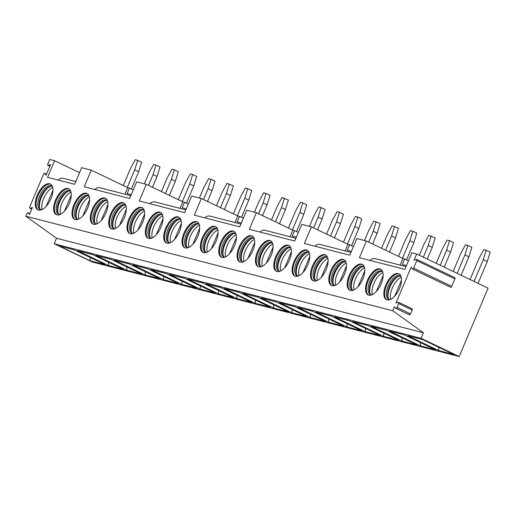 <?xml version="1.0" encoding="UTF-8"?>
<svg xmlns="http://www.w3.org/2000/svg" width="516" height="516" viewBox="0 0 516 516"><rect width="100%" height="100%" fill="white"/><g stroke="black" fill="none" stroke-linecap="round" stroke-linejoin="round"><path stroke-width="0.77" d="M395.998 302.969L411.123 267.159L412.445 268.952A1.206 0.587 -64.4 0 0 412.561 269.049A1.206 0.587 -64.4 0 0 413.664 268.107L416.812 260.644A1.206 0.587 -64.4 0 0 416.754 259.406A1.206 0.587 -64.4 0 0 416.477 259.406L414.051 260.232L416.689 253.995L488.078 288.147L459.188 356.53L421.114 338.315L423.455 332.775L392.721 310.735L394.437 306.665L395.843 308.316A1.206 0.587 -64.4 0 0 395.946 308.394A1.206 0.587 -64.4 0 0 397.043 307.452L398.687 303.55A1.206 0.587 -64.4 0 0 398.636 302.312A1.206 0.587 -64.4 0 0 398.384 302.305L395.998 302.969M396.069 308.42L409.33 314.766A1.206 0.587 -64.4 0 0 409.427 314.844A1.206 0.587 -64.4 0 0 410.53 313.902L412.174 310.006A1.206 0.587 -64.4 0 0 412.116 308.768A1.206 0.587 -64.4 0 0 411.865 308.755M345.107 250.911L347.887 244.326L311.406 226.872L304.375 243.5L349.784 255.201L356.808 238.566L366.444 241.049L359.413 257.684L404.847 269.384L411.871 252.75L416.689 253.995M392.721 310.735L25.8 216.21L26.877 213.656A1.206 0.587 -64.4 0 1 27.974 212.721A1.206 0.587 -64.4 0 1 28.077 212.798L29.483 214.443L32.411 207.509L30.025 208.18L31.773 209.019M311.406 226.872L301.77 224.389L294.746 241.024L249.338 229.323L256.368 212.689L246.732 210.212L239.708 226.846L194.3 215.146L201.33 198.512L191.694 196.028L184.67 212.663L139.262 200.969L146.292 184.335L136.656 181.851L129.632 198.486L84.25 186.792L91.274 170.157L81.644 167.681L74.62 184.315L47.556 177.343L54.586 160.708L49.768 159.47L47.801 164.12A1.206 0.587 -64.4 0 0 47.859 165.359A1.206 0.587 -64.4 0 0 48.136 165.365L50.562 164.54L46.072 175.169L44.75 173.376A1.206 0.587 -64.4 0 0 44.634 173.279A1.206 0.587 -64.4 0 0 43.538 174.221L29.722 206.929A1.206 0.587 -64.4 0 0 29.773 208.167A1.206 0.587 -64.4 0 0 30.025 208.18M68.015 188.508A14.345 6.985 115.6 0 1 68.647 188.733A14.345 6.985 115.6 0 1 69.041 204.065A14.345 6.985 115.6 0 1 56.889 214.843A14.345 6.985 115.6 0 1 56.263 214.617A14.345 6.985 115.6 0 1 55.863 199.279A14.345 6.985 115.6 0 1 68.015 188.508M86.366 193.229A14.345 6.985 115.6 0 1 86.991 193.461A14.345 6.985 115.6 0 1 87.391 208.793A14.345 6.985 115.6 0 1 75.239 219.571A14.345 6.985 115.6 0 1 74.607 219.339A14.345 6.985 115.6 0 1 74.214 204.007A14.345 6.985 115.6 0 1 86.366 193.229M104.709 197.957A14.345 6.985 115.6 0 1 105.335 198.183A14.345 6.985 115.6 0 1 105.735 213.521A14.345 6.985 115.6 0 1 93.583 224.292A14.345 6.985 115.6 0 1 92.957 224.067A14.345 6.985 115.6 0 1 92.558 208.735A14.345 6.985 115.6 0 1 104.709 197.957M123.053 202.685A14.345 6.985 115.6 0 1 123.685 202.911A14.345 6.985 115.6 0 1 124.079 218.249A14.345 6.985 115.6 0 1 111.927 229.02A14.345 6.985 115.6 0 1 111.301 228.794A14.345 6.985 115.6 0 1 110.901 213.456A14.345 6.985 115.6 0 1 123.053 202.685M141.403 207.413A14.345 6.985 115.6 0 1 142.029 207.638A14.345 6.985 115.6 0 1 142.429 222.97A14.345 6.985 115.6 0 1 130.277 233.748A14.345 6.985 115.6 0 1 129.645 233.522A14.345 6.985 115.6 0 1 129.252 218.184A14.345 6.985 115.6 0 1 141.403 207.413M159.747 212.134A14.345 6.985 115.6 0 1 160.373 212.366A14.345 6.985 115.6 0 1 160.773 227.698A14.345 6.985 115.6 0 1 148.621 238.476A14.345 6.985 115.6 0 1 147.995 238.244A14.345 6.985 115.6 0 1 147.595 222.912A14.345 6.985 115.6 0 1 159.747 212.134M178.091 216.862A14.345 6.985 115.6 0 1 178.723 217.088A14.345 6.985 115.6 0 1 179.117 232.426A14.345 6.985 115.6 0 1 166.965 243.197A14.345 6.985 115.6 0 1 166.339 242.971A14.345 6.985 115.6 0 1 165.939 227.64A14.345 6.985 115.6 0 1 178.091 216.862M196.441 221.59A14.345 6.985 115.6 0 1 197.067 221.815A14.345 6.985 115.6 0 1 197.467 237.154A14.345 6.985 115.6 0 1 185.315 247.925A14.345 6.985 115.6 0 1 184.683 247.699A14.345 6.985 115.6 0 1 184.289 232.361A14.345 6.985 115.6 0 1 196.441 221.59M214.785 226.318A14.345 6.985 115.6 0 1 215.411 226.543A14.345 6.985 115.6 0 1 215.811 241.875A14.345 6.985 115.6 0 1 203.659 252.653A14.345 6.985 115.6 0 1 203.033 252.427A14.345 6.985 115.6 0 1 202.633 237.089A14.345 6.985 115.6 0 1 214.785 226.318M233.129 231.039A14.345 6.985 115.6 0 1 233.761 231.271A14.345 6.985 115.6 0 1 234.154 246.603A14.345 6.985 115.6 0 1 222.003 257.381A14.345 6.985 115.6 0 1 221.377 257.149A14.345 6.985 115.6 0 1 220.977 241.817A14.345 6.985 115.6 0 1 233.129 231.039M251.479 235.767A14.345 6.985 115.6 0 1 252.105 235.993A14.345 6.985 115.6 0 1 252.505 251.331A14.345 6.985 115.6 0 1 240.353 262.102A14.345 6.985 115.6 0 1 239.721 261.876A14.345 6.985 115.6 0 1 239.327 246.545A14.345 6.985 115.6 0 1 251.479 235.767M269.823 240.495A14.345 6.985 115.6 0 1 270.449 240.72A14.345 6.985 115.6 0 1 270.848 256.059A14.345 6.985 115.6 0 1 258.697 266.83A14.345 6.985 115.6 0 1 258.071 266.604A14.345 6.985 115.6 0 1 257.671 251.266A14.345 6.985 115.6 0 1 269.823 240.495M288.167 245.223A14.345 6.985 115.6 0 1 288.799 245.448A14.345 6.985 115.6 0 1 289.192 260.78A14.345 6.985 115.6 0 1 277.04 271.558A14.345 6.985 115.6 0 1 276.415 271.332A14.345 6.985 115.6 0 1 276.015 255.994A14.345 6.985 115.6 0 1 288.167 245.223M306.517 249.944A14.345 6.985 115.6 0 1 307.143 250.176A14.345 6.985 115.6 0 1 307.542 265.508A14.345 6.985 115.6 0 1 295.391 276.286A14.345 6.985 115.6 0 1 294.759 276.054A14.345 6.985 115.6 0 1 294.365 260.722A14.345 6.985 115.6 0 1 306.517 249.944M324.861 254.672A14.345 6.985 115.6 0 1 325.486 254.898A14.345 6.985 115.6 0 1 325.886 270.236A14.345 6.985 115.6 0 1 313.734 281.007A14.345 6.985 115.6 0 1 313.109 280.781A14.345 6.985 115.6 0 1 312.709 265.45A14.345 6.985 115.6 0 1 324.861 254.672M343.204 259.4A14.345 6.985 115.6 0 1 343.837 259.625A14.345 6.985 115.6 0 1 344.23 274.964A14.345 6.985 115.6 0 1 332.078 285.735A14.345 6.985 115.6 0 1 331.453 285.509A14.345 6.985 115.6 0 1 331.053 270.171A14.345 6.985 115.6 0 1 343.204 259.4M361.555 264.127A14.345 6.985 115.6 0 1 362.18 264.353A14.345 6.985 115.6 0 1 362.58 279.685A14.345 6.985 115.6 0 1 350.428 290.463A14.345 6.985 115.6 0 1 349.796 290.237A14.345 6.985 115.6 0 1 349.403 274.899A14.345 6.985 115.6 0 1 361.555 264.127M379.899 268.849A14.345 6.985 115.6 0 1 380.524 269.081A14.345 6.985 115.6 0 1 380.924 284.413A14.345 6.985 115.6 0 1 368.772 295.191A14.345 6.985 115.6 0 1 368.147 294.959A14.345 6.985 115.6 0 1 367.747 279.627A14.345 6.985 115.6 0 1 379.899 268.849M398.242 273.577A14.345 6.985 115.6 0 1 398.874 273.803A14.345 6.985 115.6 0 1 399.268 289.141A14.345 6.985 115.6 0 1 387.116 299.912A14.345 6.985 115.6 0 1 386.49 299.686A14.345 6.985 115.6 0 1 386.091 284.355A14.345 6.985 115.6 0 1 398.242 273.577M49.671 183.78A14.345 6.985 115.6 0 1 50.297 184.006A14.345 6.985 115.6 0 1 50.697 199.344A14.345 6.985 115.6 0 1 38.545 210.115A14.345 6.985 115.6 0 1 37.92 209.889A14.345 6.985 115.6 0 1 37.52 194.551A14.345 6.985 115.6 0 1 49.671 183.78M38.326 210.051A14.345 6.985 -64.4 0 1 38.5 194.526A14.345 6.985 -64.4 0 1 50.465 184.16A14.345 6.985 115.6 0 1 50.684 184.225M52.432 186.631A13.087 6.373 115.6 0 0 51.542 185.999A13.087 6.373 115.6 0 0 50.968 185.786A13.087 6.373 -64.4 0 0 39.88 195.616A13.087 6.373 -64.4 0 0 40.242 209.606A13.087 6.373 -64.4 0 0 40.816 209.812A13.087 6.373 115.6 0 0 41.299 209.902M52.103 186.347A13.087 6.373 -64.4 0 0 49.446 186.624A13.087 6.373 -64.4 0 0 41.332 195.622A13.087 6.373 -64.4 0 0 39.422 207.58A13.087 6.373 -64.4 0 0 40.867 209.825M50.129 186.405A14.345 6.985 -64.4 0 0 39.68 208.251M52.677 187.469A14.093 6.863 -64.4 0 0 43.712 198.247A14.093 6.863 -64.4 0 0 42.106 209.567M52.935 190.307L46.15 206.387M56.67 214.779A14.345 6.985 -64.4 0 1 56.844 199.247A14.345 6.985 -64.4 0 1 68.809 188.882A14.345 6.985 115.6 0 1 69.028 188.946M70.776 191.359A13.087 6.373 115.6 0 0 69.886 190.72A13.087 6.373 115.6 0 0 69.312 190.514A13.087 6.373 -64.4 0 0 58.231 200.343A13.087 6.373 -64.4 0 0 58.592 214.334A13.087 6.373 -64.4 0 0 59.166 214.54A13.087 6.373 115.6 0 0 59.643 214.63M70.453 191.068A13.087 6.373 -64.4 0 0 67.79 191.352A13.087 6.373 -64.4 0 0 59.682 200.35A13.087 6.373 -64.4 0 0 57.766 212.302A13.087 6.373 -64.4 0 0 59.217 214.553M68.48 191.133A14.345 6.985 -64.4 0 0 58.024 212.979M71.021 192.197A14.093 6.863 -64.4 0 0 62.055 202.975A14.093 6.863 -64.4 0 0 60.449 214.288M71.285 195.035L64.494 211.115M75.02 219.506A14.345 6.985 -64.4 0 1 75.194 203.975A14.345 6.985 -64.4 0 1 87.152 193.61A14.345 6.985 115.6 0 1 87.378 193.674M89.126 196.086A13.087 6.373 115.6 0 0 88.23 195.448A13.087 6.373 115.6 0 0 87.662 195.242A13.087 6.373 -64.4 0 0 76.574 205.071A13.087 6.373 -64.4 0 0 76.936 219.061A13.087 6.373 -64.4 0 0 77.51 219.268A13.087 6.373 115.6 0 0 77.993 219.352M88.797 195.796A13.087 6.373 -64.4 0 0 86.133 196.08A13.087 6.373 -64.4 0 0 78.026 205.071A13.087 6.373 -64.4 0 0 76.11 217.03A13.087 6.373 -64.4 0 0 77.561 219.281M86.823 195.854A14.345 6.985 -64.4 0 0 76.368 217.707M89.365 196.925A14.093 6.863 -64.4 0 0 80.406 207.696A14.093 6.863 -64.4 0 0 78.793 219.016M89.629 199.763L82.837 215.836M93.364 224.228A14.345 6.985 -64.4 0 1 93.538 208.703A14.345 6.985 -64.4 0 1 105.503 198.338A14.345 6.985 115.6 0 1 105.722 198.402M107.47 200.808A13.087 6.373 115.6 0 0 106.58 200.176A13.087 6.373 115.6 0 0 106.006 199.969A13.087 6.373 -64.4 0 0 94.918 209.799A13.087 6.373 -64.4 0 0 95.279 223.783A13.087 6.373 -64.4 0 0 95.853 223.996A13.087 6.373 115.6 0 0 96.337 224.079M107.141 200.524A13.087 6.373 -64.4 0 0 104.484 200.808A13.087 6.373 -64.4 0 0 96.369 209.799A13.087 6.373 -64.4 0 0 94.46 221.757A13.087 6.373 -64.4 0 0 95.905 224.009M105.167 200.582A14.345 6.985 -64.4 0 0 94.718 222.435M107.715 201.653A14.093 6.863 -64.4 0 0 98.749 212.424A14.093 6.863 -64.4 0 0 97.143 223.744M107.973 204.484L101.188 220.564M111.708 228.956A14.345 6.985 -64.4 0 1 111.882 213.43A14.345 6.985 -64.4 0 1 123.846 203.065A14.345 6.985 115.6 0 1 124.066 203.13M125.814 205.536A13.087 6.373 115.6 0 0 124.924 204.904A13.087 6.373 115.6 0 0 124.35 204.691A13.087 6.373 -64.4 0 0 113.268 214.521A13.087 6.373 -64.4 0 0 113.63 228.511A13.087 6.373 -64.4 0 0 114.204 228.717A13.087 6.373 115.6 0 0 114.681 228.807M125.491 205.252A13.087 6.373 -64.4 0 0 122.827 205.529A13.087 6.373 -64.4 0 0 114.72 214.527A13.087 6.373 -64.4 0 0 112.804 226.485A13.087 6.373 -64.4 0 0 114.255 228.73M123.517 205.31A14.345 6.985 -64.4 0 0 113.062 227.156M126.059 206.374A14.093 6.863 -64.4 0 0 117.093 217.152A14.093 6.863 -64.4 0 0 115.487 228.472M126.323 209.212L119.531 225.292M130.058 233.684A14.345 6.985 -64.4 0 1 130.232 218.152A14.345 6.985 -64.4 0 1 142.19 207.787A14.345 6.985 115.6 0 1 142.416 207.851M144.164 210.264A13.087 6.373 115.6 0 0 143.267 209.625A13.087 6.373 115.6 0 0 142.7 209.419A13.087 6.373 -64.4 0 0 131.612 219.248A13.087 6.373 -64.4 0 0 131.973 233.238A13.087 6.373 -64.4 0 0 132.548 233.445A13.087 6.373 115.6 0 0 133.031 233.535M143.835 209.973A13.087 6.373 -64.4 0 0 141.171 210.257A13.087 6.373 -64.4 0 0 133.064 219.255A13.087 6.373 -64.4 0 0 131.148 231.207A13.087 6.373 -64.4 0 0 132.599 233.458M141.861 210.038A14.345 6.985 -64.4 0 0 131.406 231.884M144.403 211.102A14.093 6.863 -64.4 0 0 135.444 221.88A14.093 6.863 -64.4 0 0 133.831 233.193M144.667 213.94L137.875 230.02M148.402 238.411A14.345 6.985 -64.4 0 1 148.576 222.88A14.345 6.985 -64.4 0 1 160.541 212.515A14.345 6.985 115.6 0 1 160.76 212.579M162.508 214.991A13.087 6.373 115.6 0 0 161.618 214.353A13.087 6.373 115.6 0 0 161.044 214.146A13.087 6.373 -64.4 0 0 149.956 223.976A13.087 6.373 -64.4 0 0 150.317 237.966A13.087 6.373 -64.4 0 0 150.891 238.173A13.087 6.373 115.6 0 0 151.375 238.257M162.179 214.701A13.087 6.373 -64.4 0 0 159.521 214.985A13.087 6.373 -64.4 0 0 151.407 223.976A13.087 6.373 -64.4 0 0 149.498 235.935A13.087 6.373 -64.4 0 0 150.943 238.186M160.205 214.759A14.345 6.985 -64.4 0 0 149.756 236.612M162.753 215.83A14.093 6.863 -64.4 0 0 153.787 226.601A14.093 6.863 -64.4 0 0 152.181 237.921M163.017 218.668L156.225 234.741M166.745 243.133A14.345 6.985 -64.4 0 1 166.92 227.608A14.345 6.985 -64.4 0 1 178.884 217.242A14.345 6.985 115.6 0 1 179.104 217.307M180.852 219.713A13.087 6.373 115.6 0 0 179.961 219.081A13.087 6.373 115.6 0 0 179.387 218.874A13.087 6.373 -64.4 0 0 168.306 228.704A13.087 6.373 -64.4 0 0 168.668 242.688A13.087 6.373 -64.4 0 0 169.242 242.901A13.087 6.373 115.6 0 0 169.719 242.984M180.529 219.429A13.087 6.373 -64.4 0 0 177.865 219.713A13.087 6.373 -64.4 0 0 169.758 228.704A13.087 6.373 -64.4 0 0 167.842 240.662A13.087 6.373 -64.4 0 0 169.293 242.913M178.555 219.487A14.345 6.985 -64.4 0 0 168.1 241.34M181.097 220.558A14.093 6.863 -64.4 0 0 172.131 231.329A14.093 6.863 -64.4 0 0 170.525 242.649M181.361 223.389L174.569 239.469M185.096 247.861A14.345 6.985 -64.4 0 1 185.27 232.335A14.345 6.985 -64.4 0 1 197.235 221.97A14.345 6.985 115.6 0 1 197.454 222.035M199.202 224.441A13.087 6.373 115.6 0 0 198.305 223.809A13.087 6.373 115.6 0 0 197.738 223.596A13.087 6.373 -64.4 0 0 186.65 233.425A13.087 6.373 -64.4 0 0 187.011 247.416A13.087 6.373 -64.4 0 0 187.585 247.622A13.087 6.373 115.6 0 0 188.069 247.712M198.873 224.157A13.087 6.373 -64.4 0 0 196.209 224.434A13.087 6.373 -64.4 0 0 188.101 233.432A13.087 6.373 -64.4 0 0 186.186 245.39A13.087 6.373 -64.4 0 0 187.637 247.635M196.899 224.215A14.345 6.985 -64.4 0 0 186.444 246.061M199.44 225.279A14.093 6.863 -64.4 0 0 190.481 236.057A14.093 6.863 -64.4 0 0 188.869 247.377M199.705 228.117L192.913 244.197M203.439 252.588A14.345 6.985 -64.4 0 1 203.614 237.057A14.345 6.985 -64.4 0 1 215.578 226.692A14.345 6.985 115.6 0 1 215.798 226.756M217.546 229.169A13.087 6.373 115.6 0 0 216.655 228.53A13.087 6.373 115.6 0 0 216.081 228.324A13.087 6.373 -64.4 0 0 204.994 238.153A13.087 6.373 -64.4 0 0 205.355 252.143A13.087 6.373 -64.4 0 0 205.929 252.35A13.087 6.373 115.6 0 0 206.413 252.44M217.217 228.878A13.087 6.373 -64.4 0 0 214.559 229.162A13.087 6.373 -64.4 0 0 206.445 238.16A13.087 6.373 -64.4 0 0 204.536 250.112A13.087 6.373 -64.4 0 0 205.981 252.363M215.243 228.943A14.345 6.985 -64.4 0 0 204.794 250.789M217.791 230.007A14.093 6.863 -64.4 0 0 208.825 240.785A14.093 6.863 -64.4 0 0 207.219 252.098M218.055 232.845L211.263 248.925M221.783 257.316A14.345 6.985 -64.4 0 1 221.957 241.785A14.345 6.985 -64.4 0 1 233.922 231.42A14.345 6.985 115.6 0 1 234.141 231.484M235.889 233.896A13.087 6.373 115.6 0 0 234.999 233.258A13.087 6.373 115.6 0 0 234.425 233.051A13.087 6.373 -64.4 0 0 223.344 242.881A13.087 6.373 -64.4 0 0 223.705 256.871A13.087 6.373 -64.4 0 0 224.279 257.078A13.087 6.373 115.6 0 0 224.757 257.161M235.567 233.606A13.087 6.373 -64.4 0 0 232.903 233.89A13.087 6.373 -64.4 0 0 224.795 242.881A13.087 6.373 -64.4 0 0 222.88 254.84A13.087 6.373 -64.4 0 0 224.331 257.091M233.593 233.664A14.345 6.985 -64.4 0 0 223.138 255.517M236.135 234.735A14.093 6.863 -64.4 0 0 227.169 245.506A14.093 6.863 -64.4 0 0 225.563 256.826M236.399 237.573L229.607 253.646M240.134 262.038A14.345 6.985 -64.4 0 1 240.308 246.513A14.345 6.985 -64.4 0 1 252.272 236.147A14.345 6.985 115.6 0 1 252.492 236.212M254.24 238.618A13.087 6.373 115.6 0 0 253.343 237.986A13.087 6.373 115.6 0 0 252.775 237.779A13.087 6.373 -64.4 0 0 241.688 247.609A13.087 6.373 -64.4 0 0 242.049 261.593A13.087 6.373 -64.4 0 0 242.623 261.805A13.087 6.373 115.6 0 0 243.107 261.889M253.911 238.334A13.087 6.373 -64.4 0 0 251.247 238.618A13.087 6.373 -64.4 0 0 243.139 247.609A13.087 6.373 -64.4 0 0 241.224 259.567A13.087 6.373 -64.4 0 0 242.675 261.818M251.937 238.392A14.345 6.985 -64.4 0 0 241.482 260.245M254.478 239.463A14.093 6.863 -64.4 0 0 245.519 250.234A14.093 6.863 -64.4 0 0 243.907 261.554M254.743 242.294L247.951 258.374M258.477 266.766A14.345 6.985 -64.4 0 1 258.651 251.24A14.345 6.985 -64.4 0 1 270.616 240.875A14.345 6.985 115.6 0 1 270.835 240.94M272.583 243.346A13.087 6.373 115.6 0 0 271.693 242.714A13.087 6.373 115.6 0 0 271.119 242.501A13.087 6.373 -64.4 0 0 260.032 252.33A13.087 6.373 -64.4 0 0 260.393 266.32A13.087 6.373 -64.4 0 0 260.967 266.527A13.087 6.373 115.6 0 0 261.451 266.617M272.255 243.062A13.087 6.373 -64.4 0 0 269.597 243.339A13.087 6.373 -64.4 0 0 261.483 252.337A13.087 6.373 -64.4 0 0 259.574 264.295A13.087 6.373 -64.4 0 0 261.019 266.54M270.281 243.12A14.345 6.985 -64.4 0 0 259.832 264.966M272.829 244.184A14.093 6.863 -64.4 0 0 263.863 254.962A14.093 6.863 -64.4 0 0 262.257 266.282M273.093 247.022L266.301 263.102M276.821 271.493A14.345 6.985 -64.4 0 1 276.995 255.962A14.345 6.985 -64.4 0 1 288.96 245.597A14.345 6.985 115.6 0 1 289.179 245.661M290.927 248.073A13.087 6.373 115.6 0 0 290.037 247.435A13.087 6.373 115.6 0 0 289.463 247.229A13.087 6.373 -64.4 0 0 278.382 257.058A13.087 6.373 -64.4 0 0 278.743 271.048A13.087 6.373 -64.4 0 0 279.317 271.255A13.087 6.373 115.6 0 0 279.795 271.345M290.605 247.783A13.087 6.373 -64.4 0 0 287.941 248.067A13.087 6.373 -64.4 0 0 279.833 257.065A13.087 6.373 -64.4 0 0 277.918 269.017A13.087 6.373 -64.4 0 0 279.369 271.268M288.631 247.848A14.345 6.985 -64.4 0 0 278.176 269.694M291.172 248.912A14.093 6.863 -64.4 0 0 282.207 259.69A14.093 6.863 -64.4 0 0 280.601 271.003M291.437 251.75L284.645 267.83M295.171 276.221A14.345 6.985 -64.4 0 1 295.346 260.69A14.345 6.985 -64.4 0 1 307.31 250.325A14.345 6.985 115.6 0 1 307.53 250.389M309.278 252.801A13.087 6.373 115.6 0 0 308.381 252.163A13.087 6.373 115.6 0 0 307.813 251.956A13.087 6.373 -64.4 0 0 296.726 261.786A13.087 6.373 -64.4 0 0 297.087 275.776A13.087 6.373 -64.4 0 0 297.661 275.983A13.087 6.373 115.6 0 0 298.145 276.066M308.949 252.511A13.087 6.373 -64.4 0 0 306.285 252.795A13.087 6.373 -64.4 0 0 298.177 261.786A13.087 6.373 -64.4 0 0 296.261 273.744A13.087 6.373 -64.4 0 0 297.713 275.995M306.975 252.569A14.345 6.985 -64.4 0 0 296.519 274.422M309.516 253.64A14.093 6.863 -64.4 0 0 300.557 264.411A14.093 6.863 -64.4 0 0 298.945 275.731M309.781 256.478L302.989 272.551M313.515 280.943A14.345 6.985 -64.4 0 1 313.689 265.418A14.345 6.985 -64.4 0 1 325.654 255.052A14.345 6.985 115.6 0 1 325.873 255.117M327.621 257.523A13.087 6.373 115.6 0 0 326.731 256.891A13.087 6.373 115.6 0 0 326.157 256.684A13.087 6.373 -64.4 0 0 315.07 266.514A13.087 6.373 -64.4 0 0 315.431 280.498A13.087 6.373 -64.4 0 0 316.005 280.71A13.087 6.373 115.6 0 0 316.489 280.794M327.292 257.239A13.087 6.373 -64.4 0 0 324.635 257.523A13.087 6.373 -64.4 0 0 316.521 266.514A13.087 6.373 -64.4 0 0 314.612 278.472A13.087 6.373 -64.4 0 0 316.056 280.723M325.319 257.297A14.345 6.985 -64.4 0 0 314.87 279.15M327.866 258.368A14.093 6.863 -64.4 0 0 318.901 269.139A14.093 6.863 -64.4 0 0 317.295 280.459M328.131 261.199L321.339 277.279M331.859 285.671A14.345 6.985 -64.4 0 1 332.033 270.145A14.345 6.985 -64.4 0 1 343.998 259.78A14.345 6.985 115.6 0 1 344.217 259.845M345.965 262.251A13.087 6.373 115.6 0 0 345.075 261.618A13.087 6.373 115.6 0 0 344.501 261.406A13.087 6.373 -64.4 0 0 333.42 271.235A13.087 6.373 -64.4 0 0 333.781 285.225A13.087 6.373 -64.4 0 0 334.355 285.432A13.087 6.373 115.6 0 0 334.832 285.522M345.643 261.967A13.087 6.373 -64.4 0 0 342.979 262.244A13.087 6.373 -64.4 0 0 334.871 271.242A13.087 6.373 -64.4 0 0 332.955 283.2A13.087 6.373 -64.4 0 0 334.407 285.445M343.669 262.025A14.345 6.985 -64.4 0 0 333.213 283.871M346.21 263.089A14.093 6.863 -64.4 0 0 337.245 273.867A14.093 6.863 -64.4 0 0 335.639 285.187M346.475 265.927L339.683 282.007M350.209 290.398A14.345 6.985 -64.4 0 1 350.383 274.867A14.345 6.985 -64.4 0 1 362.348 264.502A14.345 6.985 115.6 0 1 362.567 264.566M364.315 266.978A13.087 6.373 115.6 0 0 363.419 266.34A13.087 6.373 115.6 0 0 362.851 266.133A13.087 6.373 -64.4 0 0 351.764 275.963A13.087 6.373 -64.4 0 0 352.125 289.953A13.087 6.373 -64.4 0 0 352.699 290.16A13.087 6.373 115.6 0 0 353.183 290.25M363.986 266.688A13.087 6.373 -64.4 0 0 361.323 266.972A13.087 6.373 -64.4 0 0 353.215 275.97A13.087 6.373 -64.4 0 0 351.299 287.922A13.087 6.373 -64.4 0 0 352.75 290.173M362.013 266.753A14.345 6.985 -64.4 0 0 351.557 288.599M364.554 267.817A14.093 6.863 -64.4 0 0 355.595 278.595A14.093 6.863 -64.4 0 0 353.982 289.908M364.818 270.655L358.027 286.735M368.553 295.126A14.345 6.985 -64.4 0 1 368.727 279.595A14.345 6.985 -64.4 0 1 380.692 269.229A14.345 6.985 115.6 0 1 380.911 269.294M382.659 271.706A13.087 6.373 115.6 0 0 381.769 271.068A13.087 6.373 115.6 0 0 381.195 270.861A13.087 6.373 -64.4 0 0 370.107 280.691A13.087 6.373 -64.4 0 0 370.469 294.681A13.087 6.373 -64.4 0 0 371.043 294.888A13.087 6.373 115.6 0 0 371.526 294.971M382.33 271.416A13.087 6.373 -64.4 0 0 379.673 271.7A13.087 6.373 -64.4 0 0 371.559 280.691A13.087 6.373 -64.4 0 0 369.65 292.649A13.087 6.373 -64.4 0 0 371.094 294.9M380.357 271.474A14.345 6.985 -64.4 0 0 369.908 293.327M382.904 272.545A14.093 6.863 -64.4 0 0 373.939 283.316A14.093 6.863 -64.4 0 0 372.333 294.636M383.169 275.383L376.377 291.456M386.897 299.848A14.345 6.985 -64.4 0 1 387.077 284.322A14.345 6.985 -64.4 0 1 399.036 273.957A14.345 6.985 115.6 0 1 399.255 274.022M401.003 276.428A13.087 6.373 115.6 0 0 400.113 275.796A13.087 6.373 115.6 0 0 399.539 275.589A13.087 6.373 -64.4 0 0 388.458 285.419A13.087 6.373 -64.4 0 0 388.819 299.403A13.087 6.373 -64.4 0 0 389.393 299.615A13.087 6.373 115.6 0 0 389.87 299.699M400.68 276.144A13.087 6.373 -64.4 0 0 398.017 276.428A13.087 6.373 -64.4 0 0 389.909 285.419A13.087 6.373 -64.4 0 0 387.993 297.377A13.087 6.373 -64.4 0 0 389.445 299.628M398.707 276.202A14.345 6.985 -64.4 0 0 388.251 298.055M401.248 277.273A14.093 6.863 -64.4 0 0 392.283 288.044A14.093 6.863 -64.4 0 0 390.677 299.364M401.512 280.104L394.721 296.184M124.982 194.203L127.762 187.618L129.471 188.056L127.129 193.603L131.245 194.661M179.994 208.374L182.774 201.788L184.509 202.233L182.167 207.78L186.282 208.845M235.032 222.557L237.811 215.972L239.547 216.417L237.205 221.957L241.32 223.022M290.069 236.734L292.849 230.149L294.584 230.594L292.243 236.141L296.358 237.199M347.887 244.326L349.622 244.771L347.281 250.318L351.396 251.376M400.145 265.089L402.932 258.503L404.66 258.955L402.319 264.495L406.46 265.566M58.211 180.084A6.037 5.25 -75.6 0 1 63.339 178.323L75.794 181.535M130.806 195.706L100.033 187.779A6.037 5.25 104.4 0 0 94.899 189.54M185.844 209.883L155.045 201.95A6.037 5.25 104.4 0 0 149.911 203.71M240.882 224.06L210.083 216.127A6.037 5.25 104.4 0 0 204.949 217.887M295.92 238.244L265.121 230.304A6.037 5.25 104.4 0 0 259.987 232.071M350.957 252.421L320.159 244.487A6.037 5.25 104.4 0 0 315.024 246.248M406.021 266.604L375.197 258.664A6.037 5.25 104.4 0 0 370.069 260.425M54.586 160.708L79.548 172.654M402.932 258.503L366.444 241.049M353.421 246.59L349.622 244.771M298.383 232.413L294.584 230.594M292.849 230.149L256.368 212.689M243.346 218.229L239.547 216.417M237.811 215.972L201.33 198.512M188.308 204.052L184.509 202.233M182.774 201.788L146.292 184.335M133.27 189.875L129.471 188.056M127.762 187.618L91.274 170.157M408.485 260.78L404.66 258.955M131.399 188.979L138.688 171.731L141.629 162.243L137.662 160.347L135.25 159.728L130.387 168.719L123.305 185.483M127.304 187.398L134.721 169.835L137.662 160.347M138.688 171.731L134.721 169.835M152.459 187.282L157.032 176.459L159.973 166.971L156.006 165.075L153.6 164.449L148.731 173.447L144.345 183.831M148.492 185.386L153.065 174.563L156.006 165.075M157.032 176.459L153.065 174.563M169.383 195.383L175.375 181.187L178.317 171.699L174.35 169.796L171.944 169.177L167.081 178.168L161.418 191.571M165.417 193.481L171.415 179.291L174.35 169.796M175.375 181.187L171.415 179.291M186.437 203.162L193.726 185.908L196.667 176.42L192.7 174.524L190.288 173.905L185.425 182.896L178.343 199.666M182.335 201.582L189.759 184.012L192.7 174.524M193.726 185.908L189.759 184.012M207.496 201.466L212.07 190.636L215.011 181.148L211.044 179.252L208.638 178.633L203.768 187.624L199.382 198.009M203.53 199.563L208.103 188.74L211.044 179.252M212.07 190.636L208.103 188.74M224.421 209.56L230.413 195.364L233.355 185.876L226.982 183.354L222.119 192.352L216.456 205.749M220.455 207.664L226.453 193.468L229.388 183.98M230.413 195.364L226.453 193.468M241.475 217.339L248.764 200.092L251.705 190.604L247.738 188.701L245.326 188.082L240.462 197.073L233.38 213.843M237.373 215.759L244.797 198.196L247.738 188.701M248.764 200.092L244.797 198.196M262.534 215.643L267.107 204.813L270.049 195.325L266.082 193.429L263.676 192.81L258.806 201.801L254.42 212.192M258.568 213.747L263.141 202.917L266.082 193.429M267.107 204.813L263.141 202.917M279.459 223.738L285.451 209.541L288.392 200.053L282.02 197.538L277.156 206.529L271.493 219.926M275.492 221.841L281.491 207.645L284.426 198.157M285.451 209.541L281.491 207.645M296.513 231.516L303.801 214.269L306.743 204.781L302.776 202.885L300.364 202.259L295.5 211.257L288.418 228.027M292.411 229.936L299.835 212.373L302.776 202.885M303.801 214.269L299.835 212.373M317.572 229.82L322.145 218.997L325.086 209.509L321.12 207.606L318.714 206.987L313.844 215.978L309.458 226.369M313.605 227.924L318.179 217.101L321.12 207.606M322.145 218.997L318.179 217.101M334.497 237.915L340.489 223.718L343.43 214.23L339.463 212.334L337.058 211.715L332.194 220.706L326.531 234.109M330.53 236.018L336.529 221.822L339.463 212.334M340.489 223.718L336.529 221.822M351.551 245.693L358.839 228.446L361.781 218.958L357.814 217.062L355.401 216.443L350.538 225.434L343.456 242.204M347.449 244.113L354.873 226.55L357.814 217.062M358.839 228.446L354.873 226.55M372.61 243.997L377.183 233.174L380.124 223.686L376.158 221.79L373.752 221.164L368.882 230.162L364.496 240.546M368.643 242.101L373.216 231.278L376.158 221.79M377.183 233.174L373.216 231.278M389.535 252.098L395.527 237.902L398.468 228.414L394.501 226.511L392.096 225.892L387.232 234.883L381.569 248.286M385.568 250.195L391.567 236.005L394.501 226.511M395.527 237.902L391.567 236.005M406.589 259.877L413.877 242.623L416.818 233.135L412.852 231.239L410.446 230.62L405.576 239.611L398.494 256.381M402.486 258.297L409.91 240.727L412.852 231.239M413.877 242.623L409.91 240.727M427.274 259.058L432.221 247.351L435.162 237.863L428.79 235.348L423.92 244.339L419.315 255.246M423.313 257.161L428.254 245.455L431.195 235.967M432.221 247.351L428.254 245.455M444.199 267.153L450.565 252.079L453.506 242.591L449.539 240.695L447.133 240.069L442.27 249.067L436.233 263.347M440.232 265.256L446.604 250.183L449.539 240.695M450.565 252.079L446.604 250.183M461.123 275.254L468.915 256.807L471.856 247.319L467.889 245.416L465.484 244.797L460.614 253.788L453.158 271.442M457.157 273.351L464.948 254.91L467.889 245.416M468.915 256.807L464.948 254.91M478.042 283.349L487.259 261.528L490.2 252.04L483.827 249.525L478.958 258.516L470.082 279.537M474.075 281.452L483.292 259.632L486.233 250.144M487.259 261.528L483.292 259.632M459.188 356.53L92.267 262.005L54.193 243.791L56.541 238.25L25.8 216.21M423.455 332.775L56.541 238.25M421.114 338.315L54.193 243.791M90.068 260.754L59.211 245.997L74.285 249.879L105.141 264.637L90.068 260.754L90.281 257.529M108.412 265.482L77.555 250.718L92.628 254.601L123.485 269.365L108.412 265.482L108.624 262.257M126.762 270.21L95.905 255.446L110.972 259.329L141.829 274.093L126.762 270.21L126.975 266.985M145.106 274.938L114.249 260.174L129.322 264.057L160.179 278.821L145.106 274.938L145.319 271.713M163.449 279.659L132.593 264.901L147.666 268.784L178.523 283.542L163.449 279.659L163.662 276.434M181.8 284.387L150.943 269.623L166.01 273.506L196.867 288.27L181.8 284.387L182.013 281.162M200.144 289.115L169.287 274.351L184.36 278.234L215.217 292.998L200.144 289.115L200.356 285.89M218.487 293.843L187.63 279.079L202.704 282.962L233.561 297.726L218.487 293.843L218.7 290.618M236.838 298.564L205.981 283.806L221.048 287.689L251.905 302.447L236.838 298.564L237.05 295.339M255.181 303.292L224.325 288.528L239.398 292.411L270.255 307.175L255.181 303.292L255.394 300.067M273.525 308.02L242.668 293.256L257.742 297.139L288.599 311.903L273.525 308.02L273.738 304.795M291.875 312.748L261.019 297.984L276.086 301.866L306.943 316.63L291.875 312.748L292.088 309.523M310.219 317.469L279.362 302.711L294.436 306.594L325.293 321.352L310.219 317.469L310.432 314.244M328.563 322.197L297.706 307.433L312.78 311.316L343.637 326.08L328.563 322.197L328.776 318.972M346.913 326.925L316.056 312.161L331.124 316.044L361.98 330.808L346.913 326.925L347.126 323.7M365.257 331.653L334.4 316.889L349.474 320.771L380.331 335.535L365.257 331.653L365.47 328.428M383.601 336.374L352.744 321.616L367.818 325.499L398.675 340.257L383.601 336.374L383.814 333.149M401.951 341.102L371.094 326.338L386.162 330.221L417.018 344.985L401.951 341.102L402.164 337.877M420.295 345.83L389.438 331.066L404.512 334.948L435.369 349.713L420.295 345.83L420.508 342.605M438.639 350.558L407.782 335.793L422.856 339.676L453.712 354.44L438.639 350.558L438.852 347.332M412.71 269.081L450.52 287.167A1.206 0.587 -64.4 0 0 450.636 287.264A1.206 0.587 -64.4 0 0 451.732 286.322L454.886 278.866A1.206 0.587 -64.4 0 0 454.828 277.627L416.754 259.406M397.043 307.452L410.53 313.902M28.077 212.798L29.825 213.63L27.974 212.721M48.136 165.365L49.865 166.191M44.75 173.376L46.479 174.202M413.664 268.107L451.732 286.322M416.812 260.644L454.886 278.866M398.687 303.55L412.174 310.006M409.427 314.844L395.946 308.394M31.734 209.109L29.773 208.167M49.82 166.3L47.859 165.359M46.498 174.169L44.634 173.279M450.636 287.264L412.561 269.049M412.116 308.768L398.636 302.312"/></g></svg>
